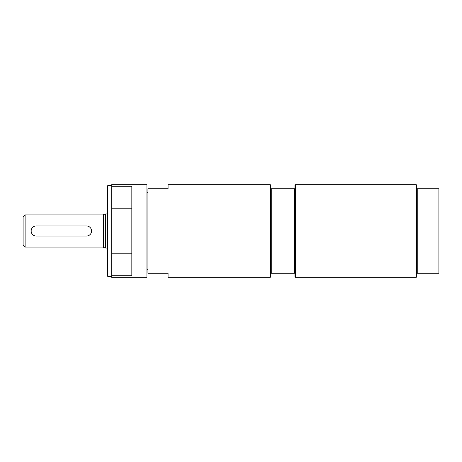 <?xml version="1.0" encoding="UTF-8"?>
<svg xmlns="http://www.w3.org/2000/svg" width="462" height="462" viewBox="0 0 462 462"><rect width="100%" height="100%" fill="white"/><g stroke="black" fill="none" stroke-linecap="round" stroke-linejoin="round"><path stroke-width="0.69" d="M295.432 277.31L295.432 184.69L294.929 185.193L294.929 188.715L270.767 188.715L270.767 185.193L270.264 184.69L168.076 184.69L168.076 188.715L147.938 188.715L147.938 273.285L168.076 273.285L168.076 277.31L270.264 277.31L270.767 276.807L270.767 273.285L294.929 273.285L294.929 276.807L295.432 277.31L416.245 277.31L416.245 184.69L416.753 185.193L416.753 276.807L416.245 277.31M147.938 269.259L146.933 269.259M111.694 185.695L107.669 185.695L107.669 276.305L111.694 276.305M111.694 186.267L131.832 186.267L131.832 208.223L111.694 208.223L111.694 184.69L146.933 184.69L146.933 277.31L111.694 277.31L111.694 253.777L131.832 253.777L131.832 275.733L111.694 275.733M131.832 208.223L131.832 253.777M111.694 208.223L111.694 253.777M416.753 273.285L438.9 273.285L438.9 188.715L416.753 188.715M417.255 188.715L417.255 273.285M294.929 188.715L294.929 273.285M270.264 184.69L270.264 277.31M270.767 188.715L270.767 273.285M271.269 188.715L271.269 273.285M294.427 188.715L294.427 273.285M105.654 248.065L103.644 247.528L103.644 214.472L105.654 213.935L105.654 248.065L107.669 248.065M25.115 247.106L23.1 245.097L23.1 216.903L25.115 214.894L25.115 247.106L103.644 247.106M36.186 225.964A5.036 5.036 0 0 0 31.156 231A5.036 5.036 0 0 0 36.186 236.036L86.527 236.036A5.036 5.036 0 0 0 91.563 231A5.036 5.036 0 0 0 86.527 225.964L36.186 225.964M146.933 192.741L147.938 192.741M295.432 184.69L416.245 184.69M105.654 213.935L107.669 213.935M25.115 214.894L103.644 214.894"/></g></svg>
